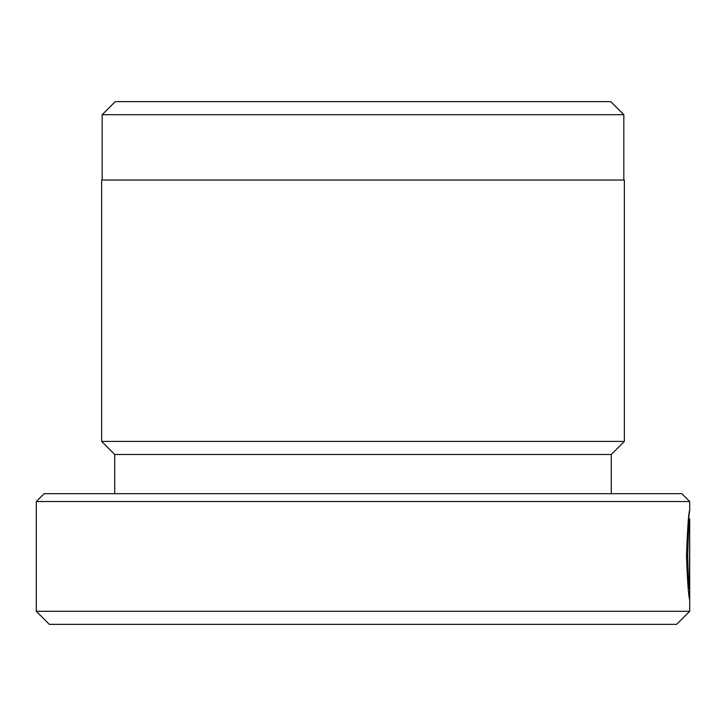<?xml version="1.0" encoding="UTF-8"?>
<svg xmlns="http://www.w3.org/2000/svg" width="726" height="726" viewBox="0 0 726 726"><rect width="100%" height="100%" fill="white"/><g stroke="black" fill="none" stroke-linecap="round" stroke-linejoin="round"><path stroke-width="1.09" d="M36.3 501.521L689.7 501.521L681.859 493.68L44.141 493.68L36.3 501.521L36.3 611.292L49.368 624.36L676.632 624.36L689.7 611.292L689.7 518.936C689.019 520.841 688.33 532.875 687.64 555.045C687.912 570.781 688.493 581.934 689.401 588.523L689.664 536.986L689.664 599.966C688.411 595.365 687.359 580.392 686.497 555.045C687.576 527.403 688.638 512.356 689.7 509.906L688.62 518.927M102.166 114.708L115.234 101.64L610.766 101.64L623.834 114.708L102.166 114.708L102.166 180.048M36.3 611.292L689.7 611.292M623.834 114.708L623.834 180.048M611.292 454.476L114.708 454.476L101.64 441.408L624.36 441.408L611.292 454.476L611.292 493.68M114.708 454.476L114.708 493.68M689.7 501.521L689.7 509.906M624.36 441.408L624.36 180.048L101.64 180.048L101.64 441.408M688.248 588.523L689.401 588.523M688.538 518.927L689.7 518.927"/></g></svg>
